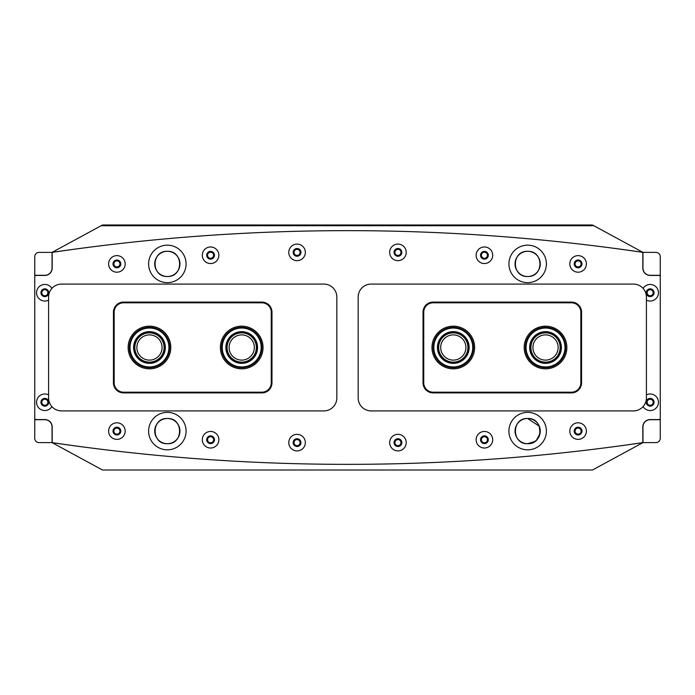 <?xml version="1.0" encoding="UTF-8"?>
<svg xmlns="http://www.w3.org/2000/svg" width="695" height="695" viewBox="0 0 695 695"><rect width="100%" height="100%" fill="white"/><g stroke="black" fill="none" stroke-linecap="round" stroke-linejoin="round"><path stroke-width="1.04" d="M116.899 428.068A3.023 3.023 0 0 0 113.876 431.091A3.023 3.023 0 0 0 116.899 434.123A3.023 3.023 0 0 0 119.931 431.091A3.023 3.023 0 0 0 116.899 428.068M210.585 436.712A3.023 3.023 0 0 0 207.553 439.744A3.023 3.023 0 0 0 210.585 442.767A3.023 3.023 0 0 0 213.608 439.744A3.023 3.023 0 0 0 210.585 436.712M484.415 436.712A3.023 3.023 0 0 0 481.392 439.744A3.023 3.023 0 0 0 484.415 442.767A3.023 3.023 0 0 0 487.447 439.744A3.023 3.023 0 0 0 484.415 436.712M578.101 428.068A3.023 3.023 0 0 0 575.069 431.091A3.023 3.023 0 0 0 578.101 434.123A3.023 3.023 0 0 0 581.124 431.091A3.023 3.023 0 0 0 578.101 428.068M297.06 439.596A3.023 3.023 0 0 0 294.028 442.619A3.023 3.023 0 0 0 297.06 445.651A3.023 3.023 0 0 0 300.084 442.619A3.023 3.023 0 0 0 297.06 439.596M397.94 439.596A3.023 3.023 0 0 0 394.916 442.619A3.023 3.023 0 0 0 397.94 445.651A3.023 3.023 0 0 0 400.972 442.619A3.023 3.023 0 0 0 397.94 439.596M116.899 260.877A3.023 3.023 0 0 0 113.876 263.909A3.023 3.023 0 0 0 116.899 266.932A3.023 3.023 0 0 0 119.931 263.909A3.023 3.023 0 0 0 116.899 260.877M210.585 252.233A3.023 3.023 0 0 0 207.553 255.256A3.023 3.023 0 0 0 210.585 258.288A3.023 3.023 0 0 0 213.608 255.256A3.023 3.023 0 0 0 210.585 252.233M484.415 252.233A3.023 3.023 0 0 0 481.392 255.256A3.023 3.023 0 0 0 484.415 258.288A3.023 3.023 0 0 0 487.447 255.256A3.023 3.023 0 0 0 484.415 252.233M578.101 260.877A3.023 3.023 0 0 0 575.069 263.909A3.023 3.023 0 0 0 578.101 266.932A3.023 3.023 0 0 0 581.124 263.909A3.023 3.023 0 0 0 578.101 260.877M297.06 249.349A3.023 3.023 0 0 0 294.028 252.381A3.023 3.023 0 0 0 297.06 255.404A3.023 3.023 0 0 0 300.084 252.381A3.023 3.023 0 0 0 297.06 249.349M397.94 249.349A3.023 3.023 0 0 0 394.916 252.381A3.023 3.023 0 0 0 397.94 255.404A3.023 3.023 0 0 0 400.972 252.381A3.023 3.023 0 0 0 397.94 249.349M532.552 442.715A12.614 12.614 0 0 0 534.707 441.542L527.653 443.705A12.614 12.614 0 0 0 540.267 431.091A12.614 12.614 0 0 0 527.653 418.486C511.381 417.704 511.364 444.461 527.653 443.705C543.942 444.487 543.924 417.695 527.653 418.486A12.614 12.614 0 0 0 515.047 431.091A12.614 12.614 0 0 0 527.653 443.705C511.364 444.487 511.39 417.695 527.653 418.486L539.285 426.209L540.015 433.584L536.583 439.996M167.347 418.486C151.076 417.704 151.05 444.461 167.347 443.705C183.636 444.487 183.61 417.695 167.347 418.486A12.614 12.614 0 0 0 154.733 431.091A12.614 12.614 0 0 0 167.347 443.705C151.058 444.487 151.076 417.695 167.347 418.486C183.619 417.704 183.636 444.461 167.347 443.705A12.614 12.614 0 0 0 179.953 431.091A12.614 12.614 0 0 0 167.347 418.486A12.614 12.614 0 0 1 179.892 429.84M167.347 251.295A12.614 12.614 0 0 0 154.733 263.909A12.614 12.614 0 0 0 167.347 276.514C150.98 277.123 151.015 250.678 167.347 251.295C150.989 250.704 150.997 277.114 167.347 276.514C183.706 277.123 183.671 250.678 167.347 251.295C183.697 250.704 183.689 277.114 167.347 276.514A12.614 12.614 0 0 0 179.953 263.909A12.614 12.614 0 0 0 167.347 251.295A12.614 12.614 0 0 1 169.945 251.573M527.653 251.295A12.614 12.614 0 0 0 515.047 263.909A12.614 12.614 0 0 0 527.653 276.514C511.294 277.123 511.329 250.678 527.653 251.295C511.303 250.704 511.311 277.114 527.653 276.514C544.02 277.123 543.985 250.678 527.653 251.295C544.011 250.704 544.003 277.114 527.653 276.514A12.614 12.614 0 0 0 540.267 263.909A12.614 12.614 0 0 0 527.653 251.295A12.614 12.614 0 0 1 530.259 251.573M167.347 412.352A18.739 18.739 0 0 0 148.608 431.091A18.739 18.739 0 0 0 167.347 449.83A18.739 18.739 0 0 0 186.078 431.091A18.739 18.739 0 0 0 167.347 412.352M527.653 412.352A18.739 18.739 0 0 0 508.922 431.091A18.739 18.739 0 0 0 527.653 449.83A18.739 18.739 0 0 0 546.392 431.091A18.739 18.739 0 0 0 527.653 412.352M52.047 426.912L52.047 442.619L52.047 426.912A7.202 7.202 0 0 0 44.836 419.711L34.75 419.711L34.75 438.302A4.326 4.326 0 0 0 39.076 442.619L52.047 442.619L102.486 470.002L592.514 470.002L642.892 442.654A2032.154 2032.154 0 0 1 594.859 449.126M100.141 245.874A2032.154 2032.154 0 0 0 52.108 252.346L102.486 224.998L592.514 224.998L593.843 225.719L101.157 225.719M593.843 225.719L642.892 252.346A2032.154 2032.154 0 0 0 594.859 245.874M100.141 449.126A2032.154 2032.154 0 0 1 52.108 442.654M642.892 442.654L642.953 426.912A7.202 7.202 0 0 1 650.164 419.711L660.25 419.711L660.25 438.302A4.326 4.326 0 0 1 655.924 442.619L642.953 442.619L642.953 426.912M642.953 269.538L642.953 252.381L642.953 269.538M34.75 419.711L34.75 275.289L44.836 275.289A7.202 7.202 0 0 0 52.047 268.088L52.108 252.346M642.892 252.346L655.924 252.381A4.326 4.326 0 0 1 660.25 256.698L660.25 275.289L650.164 275.289A7.202 7.202 0 0 1 642.953 268.088M560.153 347.5A14.63 14.63 0 0 1 545.523 362.13A14.63 14.63 0 0 1 530.902 347.5A14.63 14.63 0 0 1 545.523 332.87A14.63 14.63 0 0 1 560.153 347.5M532.917 347.5A12.614 12.614 0 0 0 545.523 360.114A12.614 12.614 0 0 0 558.137 347.5A12.614 12.614 0 0 0 545.523 334.886A12.614 12.614 0 0 0 532.917 347.5M467.917 347.5A14.63 14.63 0 0 1 453.288 362.13A14.63 14.63 0 0 1 438.658 347.5A14.63 14.63 0 0 1 453.288 332.87A14.63 14.63 0 0 1 467.917 347.5M440.673 347.5A12.614 12.614 0 0 0 453.288 360.114A12.614 12.614 0 0 0 465.902 347.5A12.614 12.614 0 0 0 453.288 334.886A12.614 12.614 0 0 0 440.673 347.5M134.847 347.5A14.63 14.63 0 0 1 149.477 332.87A14.63 14.63 0 0 1 164.098 347.5A14.63 14.63 0 0 1 149.477 362.13A14.63 14.63 0 0 1 134.847 347.5M162.083 347.5A12.614 12.614 0 0 0 149.477 334.886A12.614 12.614 0 0 0 136.863 347.5A12.614 12.614 0 0 0 149.477 360.114A12.614 12.614 0 0 0 162.083 347.5M227.083 347.5A14.63 14.63 0 0 1 241.712 332.87A14.63 14.63 0 0 1 256.342 347.5A14.63 14.63 0 0 1 241.712 362.13A14.63 14.63 0 0 1 227.083 347.5M254.327 347.5A12.614 12.614 0 0 0 241.712 334.886A12.614 12.614 0 0 0 229.098 347.5A12.614 12.614 0 0 0 241.712 360.114A12.614 12.614 0 0 0 254.327 347.5M437.694 350.358A15.855 15.855 0 0 1 450.43 331.906A15.855 15.855 0 0 1 468.882 344.642A15.855 15.855 0 0 1 456.146 363.094A15.855 15.855 0 0 1 437.694 350.358M468.169 344.772A15.134 15.134 0 0 0 450.56 332.618A15.134 15.134 0 0 0 438.406 350.228A15.134 15.134 0 0 0 456.016 362.382A15.134 15.134 0 0 0 468.169 344.772M434.149 351.01A19.46 19.46 0 0 0 456.797 366.639A19.46 19.46 0 0 0 472.426 343.99A19.46 19.46 0 0 0 449.778 328.361A19.46 19.46 0 0 0 434.149 351.01M473.13 343.86A20.181 20.181 0 0 1 456.928 367.342A20.181 20.181 0 0 1 433.445 351.14A20.181 20.181 0 0 1 449.648 327.658A20.181 20.181 0 0 1 473.13 343.86M225.953 345.797A15.855 15.855 0 0 1 243.415 331.741A15.855 15.855 0 0 1 257.471 349.203A15.855 15.855 0 0 1 240.01 363.259A15.855 15.855 0 0 1 225.953 345.797M256.759 349.125A15.134 15.134 0 0 0 243.337 332.453A15.134 15.134 0 0 0 226.666 345.875A15.134 15.134 0 0 0 240.088 362.547A15.134 15.134 0 0 0 256.759 349.125M222.365 345.406A19.46 19.46 0 0 0 239.619 366.847A19.46 19.46 0 0 0 261.059 349.594A19.46 19.46 0 0 0 243.806 328.153A19.46 19.46 0 0 0 222.365 345.406M261.772 349.672A20.181 20.181 0 0 1 239.54 367.559A20.181 20.181 0 0 1 221.653 345.328A20.181 20.181 0 0 1 243.884 327.441A20.181 20.181 0 0 1 261.772 349.672M529.833 345.241A15.855 15.855 0 0 1 547.79 331.81A15.855 15.855 0 0 1 561.221 349.759A15.855 15.855 0 0 1 543.264 363.19A15.855 15.855 0 0 1 529.833 345.241M560.509 349.655A15.134 15.134 0 0 0 547.686 332.523A15.134 15.134 0 0 0 530.546 345.346A15.134 15.134 0 0 0 543.368 362.477A15.134 15.134 0 0 0 560.509 349.655M526.271 344.729A19.46 19.46 0 0 0 542.752 366.76A19.46 19.46 0 0 0 564.783 350.271A19.46 19.46 0 0 0 548.303 328.24A19.46 19.46 0 0 0 526.271 344.729M565.495 350.376A20.181 20.181 0 0 1 542.647 367.473A20.181 20.181 0 0 1 525.559 344.624A20.181 20.181 0 0 1 548.407 327.527A20.181 20.181 0 0 1 565.495 350.376M133.631 346.84A15.855 15.855 0 0 1 150.129 331.663A15.855 15.855 0 0 1 165.314 348.16A15.855 15.855 0 0 1 148.817 363.337A15.855 15.855 0 0 1 133.631 346.84M164.593 348.126A15.134 15.134 0 0 0 150.103 332.384A15.134 15.134 0 0 0 134.352 346.875A15.134 15.134 0 0 0 148.843 362.616A15.134 15.134 0 0 0 164.593 348.126M130.035 346.692A19.46 19.46 0 0 0 148.661 366.943A19.46 19.46 0 0 0 168.911 348.308A19.46 19.46 0 0 0 150.285 328.057A19.46 19.46 0 0 0 130.035 346.692M169.632 348.343A20.181 20.181 0 0 1 148.634 367.664A20.181 20.181 0 0 1 129.313 346.657A20.181 20.181 0 0 1 150.311 327.336A20.181 20.181 0 0 1 169.632 348.343M546.392 431.091A18.739 18.739 0 0 1 527.653 449.83A18.739 18.739 0 0 1 508.922 431.091A18.739 18.739 0 0 1 527.653 412.352A18.739 18.739 0 0 1 546.392 431.091M546.392 263.909A18.739 18.739 0 0 1 527.653 282.648A18.739 18.739 0 0 1 508.922 263.909A18.739 18.739 0 0 1 527.653 245.17A18.739 18.739 0 0 1 546.392 263.909M148.608 431.091A18.739 18.739 0 0 0 167.347 449.83A18.739 18.739 0 0 0 186.078 431.091A18.739 18.739 0 0 0 167.347 412.352A18.739 18.739 0 0 0 148.608 431.091M148.608 263.909A18.739 18.739 0 0 0 167.347 282.648A18.739 18.739 0 0 0 186.078 263.909A18.739 18.739 0 0 0 167.347 245.17A18.739 18.739 0 0 0 148.608 263.909M48.589 394.873A8.288 8.288 0 0 0 36.548 402.266A8.288 8.288 0 0 0 51.899 406.601M40.944 402.266A3.892 3.892 0 0 0 44.836 406.158A3.892 3.892 0 0 0 48.728 402.266A3.892 3.892 0 0 0 44.836 398.374A3.892 3.892 0 0 0 40.944 402.266M643.101 406.601A8.288 8.288 0 0 0 658.452 402.266A8.288 8.288 0 0 0 646.411 394.873M646.272 402.266A3.892 3.892 0 0 0 650.164 406.158A3.892 3.892 0 0 0 654.056 402.266A3.892 3.892 0 0 0 650.164 398.374A3.892 3.892 0 0 0 646.272 402.266M108.611 431.091A8.288 8.288 0 0 0 116.899 439.379A8.288 8.288 0 0 0 125.187 431.091A8.288 8.288 0 0 0 116.899 422.803A8.288 8.288 0 0 0 108.611 431.091M113.007 431.091A3.892 3.892 0 0 0 116.899 434.983A3.892 3.892 0 0 0 120.791 431.091A3.892 3.892 0 0 0 116.899 427.199A3.892 3.892 0 0 0 113.007 431.091M569.813 431.091A8.288 8.288 0 0 0 578.101 439.379A8.288 8.288 0 0 0 586.389 431.091A8.288 8.288 0 0 0 578.101 422.803A8.288 8.288 0 0 0 569.813 431.091M574.209 431.091A3.892 3.892 0 0 0 578.101 434.983A3.892 3.892 0 0 0 581.993 431.091A3.892 3.892 0 0 0 578.101 427.199A3.892 3.892 0 0 0 574.209 431.091M202.297 439.744A8.288 8.288 0 0 0 210.585 448.023A8.288 8.288 0 0 0 218.873 439.744A8.288 8.288 0 0 0 210.585 431.456A8.288 8.288 0 0 0 202.297 439.744M206.693 439.744A3.892 3.892 0 0 0 210.585 443.627A3.892 3.892 0 0 0 214.477 439.744A3.892 3.892 0 0 0 210.585 435.852A3.892 3.892 0 0 0 206.693 439.744M288.772 442.619A8.288 8.288 0 0 0 297.06 450.907A8.288 8.288 0 0 0 305.34 442.619A8.288 8.288 0 0 0 297.06 434.332A8.288 8.288 0 0 0 288.772 442.619M293.168 442.619A3.892 3.892 0 0 0 297.06 446.511A3.892 3.892 0 0 0 300.944 442.619A3.892 3.892 0 0 0 297.06 438.727A3.892 3.892 0 0 0 293.168 442.619M389.66 442.619A8.288 8.288 0 0 0 397.94 450.907A8.288 8.288 0 0 0 406.228 442.619A8.288 8.288 0 0 0 397.94 434.332A8.288 8.288 0 0 0 389.66 442.619M394.056 442.619A3.892 3.892 0 0 0 397.94 446.511A3.892 3.892 0 0 0 401.832 442.619A3.892 3.892 0 0 0 397.94 438.727A3.892 3.892 0 0 0 394.056 442.619M476.127 439.744A8.288 8.288 0 0 0 484.415 448.023A8.288 8.288 0 0 0 492.703 439.744A8.288 8.288 0 0 0 484.415 431.456A8.288 8.288 0 0 0 476.127 439.744M480.523 439.744A3.892 3.892 0 0 0 484.415 443.627A3.892 3.892 0 0 0 488.307 439.744A3.892 3.892 0 0 0 484.415 435.852A3.892 3.892 0 0 0 480.523 439.744M51.899 288.399A8.288 8.288 0 0 0 36.548 292.734A8.288 8.288 0 0 0 48.589 300.127M40.944 292.734A3.892 3.892 0 0 0 44.836 296.626A3.892 3.892 0 0 0 48.728 292.734A3.892 3.892 0 0 0 44.836 288.842A3.892 3.892 0 0 0 40.944 292.734M646.411 300.127A8.288 8.288 0 0 0 658.452 292.734A8.288 8.288 0 0 0 643.101 288.399M646.272 292.734A3.892 3.892 0 0 0 650.164 296.626A3.892 3.892 0 0 0 654.056 292.734A3.892 3.892 0 0 0 650.164 288.842A3.892 3.892 0 0 0 646.272 292.734M108.611 263.909A8.288 8.288 0 0 0 116.899 272.197A8.288 8.288 0 0 0 125.187 263.909A8.288 8.288 0 0 0 116.899 255.621A8.288 8.288 0 0 0 108.611 263.909M113.007 263.909A3.892 3.892 0 0 0 116.899 267.801A3.892 3.892 0 0 0 120.791 263.909A3.892 3.892 0 0 0 116.899 260.017A3.892 3.892 0 0 0 113.007 263.909M569.813 263.909A8.288 8.288 0 0 0 578.101 272.197A8.288 8.288 0 0 0 586.389 263.909A8.288 8.288 0 0 0 578.101 255.621A8.288 8.288 0 0 0 569.813 263.909M574.209 263.909A3.892 3.892 0 0 0 578.101 267.801A3.892 3.892 0 0 0 581.993 263.909A3.892 3.892 0 0 0 578.101 260.017A3.892 3.892 0 0 0 574.209 263.909M202.297 255.256A8.288 8.288 0 0 0 210.585 263.544A8.288 8.288 0 0 0 218.873 255.256A8.288 8.288 0 0 0 210.585 246.977A8.288 8.288 0 0 0 202.297 255.256M206.693 255.256A3.892 3.892 0 0 0 210.585 259.148A3.892 3.892 0 0 0 214.477 255.256A3.892 3.892 0 0 0 210.585 251.373A3.892 3.892 0 0 0 206.693 255.256M288.772 252.381A8.288 8.288 0 0 0 297.06 260.668A8.288 8.288 0 0 0 305.34 252.381A8.288 8.288 0 0 0 297.06 244.093A8.288 8.288 0 0 0 288.772 252.381M293.168 252.381A3.892 3.892 0 0 0 297.06 256.273A3.892 3.892 0 0 0 300.944 252.381A3.892 3.892 0 0 0 297.06 248.489A3.892 3.892 0 0 0 293.168 252.381M389.66 252.381A8.288 8.288 0 0 0 397.94 260.668A8.288 8.288 0 0 0 406.228 252.381A8.288 8.288 0 0 0 397.94 244.093A8.288 8.288 0 0 0 389.66 252.381M394.056 252.381A3.892 3.892 0 0 0 397.94 256.273A3.892 3.892 0 0 0 401.832 252.381A3.892 3.892 0 0 0 397.94 248.489A3.892 3.892 0 0 0 394.056 252.381M476.127 255.256A8.288 8.288 0 0 0 484.415 263.544A8.288 8.288 0 0 0 492.703 255.256A8.288 8.288 0 0 0 484.415 246.977A8.288 8.288 0 0 0 476.127 255.256M480.523 255.256A3.892 3.892 0 0 0 484.415 259.148A3.892 3.892 0 0 0 488.307 255.256A3.892 3.892 0 0 0 484.415 251.373A3.892 3.892 0 0 0 480.523 255.256M642.814 268.088L642.814 253.371A1.155 1.155 0 0 0 641.824 252.233A2017.741 2017.741 0 0 0 53.176 252.233A1.155 1.155 0 0 0 52.186 253.371L52.186 268.088A7.35 7.35 0 0 1 44.836 275.437L35.905 275.437A1.155 1.155 0 0 0 34.75 276.593L34.75 418.407A1.155 1.155 0 0 0 35.905 419.563L44.836 419.563A7.35 7.35 0 0 1 52.186 426.912L52.186 441.629A1.155 1.155 0 0 0 53.176 442.767A2017.741 2017.741 0 0 0 641.824 442.767A1.155 1.155 0 0 0 642.814 441.629L642.814 426.912A7.35 7.35 0 0 1 650.164 419.563L659.095 419.563A1.155 1.155 0 0 0 660.25 418.407L660.25 276.593A1.155 1.155 0 0 0 659.095 275.437L650.164 275.437A7.35 7.35 0 0 1 642.814 268.088M647.132 402.266A3.023 3.023 0 0 0 650.164 405.298A3.023 3.023 0 0 0 653.187 402.266A3.023 3.023 0 0 0 650.164 399.243A3.023 3.023 0 0 0 647.132 402.266M647.132 292.734A3.023 3.023 0 0 0 650.164 295.757A3.023 3.023 0 0 0 653.187 292.734A3.023 3.023 0 0 0 650.164 289.702A3.023 3.023 0 0 0 647.132 292.734M660.25 275.289L660.25 419.711M47.868 292.734A3.023 3.023 0 0 0 44.836 289.702A3.023 3.023 0 0 0 41.813 292.734A3.023 3.023 0 0 0 44.836 295.757A3.023 3.023 0 0 0 47.868 292.734M47.868 402.266A3.023 3.023 0 0 0 44.836 399.243A3.023 3.023 0 0 0 41.813 402.266A3.023 3.023 0 0 0 44.836 405.298A3.023 3.023 0 0 0 47.868 402.266M34.75 275.289L34.75 256.698A4.326 4.326 0 0 1 39.076 252.381L52.047 252.381L52.047 268.088M431.96 347.5A21.328 21.328 0 0 1 453.288 326.172A21.328 21.328 0 0 1 474.616 347.5A21.328 21.328 0 0 1 453.288 368.828A21.328 21.328 0 0 1 431.96 347.5M524.195 347.5A21.328 21.328 0 0 1 545.523 326.172A21.328 21.328 0 0 1 566.859 347.5A21.328 21.328 0 0 1 545.523 368.828A21.328 21.328 0 0 1 524.195 347.5M433.107 392.901A10.086 10.086 0 0 1 423.02 382.815L423.02 312.185A10.086 10.086 0 0 1 433.107 302.099L571.472 302.099A10.086 10.086 0 0 1 581.559 312.185L581.559 382.815A10.086 10.086 0 0 1 571.472 392.901L433.107 392.901L433.107 392.18L571.472 392.18A9.365 9.365 0 0 0 580.838 382.815L580.838 312.185A9.365 9.365 0 0 0 571.472 302.82L433.107 302.82A9.365 9.365 0 0 0 423.742 312.185L423.742 382.815A9.365 9.365 0 0 0 433.107 392.18M263.04 347.5A21.328 21.328 0 0 1 241.712 368.828A21.328 21.328 0 0 1 220.385 347.5A21.328 21.328 0 0 1 241.712 326.172A21.328 21.328 0 0 1 263.04 347.5M170.805 347.5A21.328 21.328 0 0 1 149.477 368.828A21.328 21.328 0 0 1 128.141 347.5A21.328 21.328 0 0 1 149.477 326.172A21.328 21.328 0 0 1 170.805 347.5M261.893 302.099A10.086 10.086 0 0 1 271.98 312.185L271.98 382.815A10.086 10.086 0 0 1 261.893 392.901L123.528 392.901A10.086 10.086 0 0 1 113.441 382.815L113.441 312.185A10.086 10.086 0 0 1 123.528 302.099L261.893 302.099L261.893 302.82L123.528 302.82A9.365 9.365 0 0 0 114.162 312.185L114.162 382.815A9.365 9.365 0 0 0 123.528 392.18L261.893 392.18A9.365 9.365 0 0 0 271.259 382.815L271.259 312.185A9.365 9.365 0 0 0 261.893 302.82M48.589 397.94A12.97 12.97 0 0 0 61.56 410.919L323.861 410.919A12.97 12.97 0 0 0 336.832 397.94L336.832 297.06A12.97 12.97 0 0 0 323.861 284.081L61.56 284.081A12.97 12.97 0 0 0 48.589 297.06L48.589 397.94M358.168 297.06A12.97 12.97 0 0 1 371.139 284.081L633.44 284.081A12.97 12.97 0 0 1 646.411 297.06L646.411 397.94A12.97 12.97 0 0 1 633.44 410.919L371.139 410.919A12.97 12.97 0 0 1 358.168 397.94L358.168 297.06M538.139 256.889A12.614 12.614 0 0 1 538.139 270.911M536.67 272.727A12.614 12.614 0 0 1 534.863 274.256M533.821 274.907A12.614 12.614 0 0 1 531.519 275.915M530.268 276.245A12.614 12.614 0 0 1 525.038 276.245M523.778 275.906A12.614 12.614 0 0 1 521.485 274.907M520.442 274.256A12.614 12.614 0 0 1 518.644 272.727M179.953 431.091A12.614 12.614 0 0 1 179.701 433.602M177.824 256.889A12.614 12.614 0 0 1 177.833 270.911M176.356 272.727A12.614 12.614 0 0 1 174.549 274.256M173.515 274.907A12.614 12.614 0 0 1 171.213 275.915M169.954 276.245A12.614 12.614 0 0 1 164.724 276.245M163.473 275.906A12.614 12.614 0 0 1 161.171 274.907M160.137 274.256A12.614 12.614 0 0 1 158.33 272.727M156.862 270.92A12.614 12.614 0 0 1 155.741 268.852M540.267 431.108A12.614 12.614 0 0 1 540.015 433.602M539.702 434.809A12.614 12.614 0 0 1 538.13 438.119M537.4 439.101A12.614 12.614 0 0 1 535.689 440.812M530.163 443.453A12.614 12.614 0 0 1 527.653 443.705M525.133 443.445A12.614 12.614 0 0 1 521.65 442.176M520.59 441.542A12.614 12.614 0 0 1 518.722 439.996M515.047 263.909A12.614 12.614 0 0 1 517.167 256.907M518.635 255.091A12.614 12.614 0 0 1 520.442 253.562M521.485 252.911A12.614 12.614 0 0 1 523.787 251.903M525.038 251.573A12.614 12.614 0 0 1 526.332 251.364M531.519 251.903A12.614 12.614 0 0 1 532.7 252.355M534.855 253.553A12.614 12.614 0 0 1 536.662 255.082M515.047 431.074A12.614 12.614 0 0 1 516.559 425.105M517.184 424.063A12.614 12.614 0 0 1 519.617 421.37M520.598 420.64A12.614 12.614 0 0 1 522.762 419.467M523.934 419.042A12.614 12.614 0 0 1 526.393 418.546M527.653 418.486A12.614 12.614 0 0 1 530.155 418.729M531.38 419.042A12.614 12.614 0 0 1 540.267 431.091M154.733 431.074A12.614 12.614 0 0 1 159.311 421.37M160.293 420.64A12.614 12.614 0 0 1 162.448 419.467M163.62 419.042A12.614 12.614 0 0 1 166.079 418.546M154.733 263.909A12.614 12.614 0 0 1 155.002 261.311M155.741 258.966A12.614 12.614 0 0 1 156.862 256.907M158.33 255.091A12.614 12.614 0 0 1 160.137 253.562M161.171 252.911A12.614 12.614 0 0 1 163.473 251.903M164.732 251.573A12.614 12.614 0 0 1 166.018 251.364M171.205 251.903A12.614 12.614 0 0 1 172.395 252.355M174.541 253.553A12.614 12.614 0 0 1 176.348 255.082M571.472 302.099L571.472 302.82M433.107 302.82L433.107 302.099M423.742 312.185L423.02 312.185M581.559 312.185L580.838 312.185M423.742 382.815L423.02 382.815M581.559 382.815L580.838 382.815M571.472 392.901L571.472 392.18M123.528 392.901L123.528 392.18M261.893 392.18L261.893 392.901M271.259 382.815L271.98 382.815M113.441 382.815L114.162 382.815M271.259 312.185L271.98 312.185M113.441 312.185L114.162 312.185M123.528 302.099L123.528 302.82"/></g></svg>
